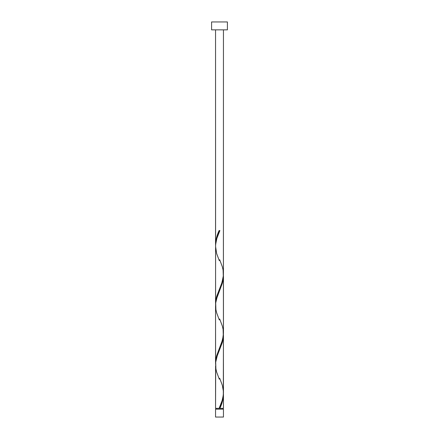 <?xml version="1.0" encoding="UTF-8"?>
<svg xmlns="http://www.w3.org/2000/svg" width="439" height="439" viewBox="0 0 439 439"><rect width="100%" height="100%" fill="white"/><g stroke="black" fill="none" stroke-linecap="round" stroke-linejoin="round"><path stroke-width="0.66" d="M215.549 409.148L215.549 417.05L223.451 417.05L223.451 409.148L215.549 409.148L223.451 409.148L223.451 417.05L215.549 417.05L215.549 409.148M215.944 408.358L215.944 409.148L215.944 408.358M223.056 409.148L223.056 408.358L223.056 409.148M211.598 21.95L211.598 29.852L227.402 29.852L227.402 21.95L211.598 21.95L211.598 29.852L227.402 29.852L227.402 21.95L211.598 21.95M215.593 245.802L215.549 29.852L215.549 244.43L215.895 240.473L216.866 236.511L219.105 230.563L219.895 230.563L216.85 238.437L215.615 244.627L215.549 303.695L216.707 296.298L221.964 282.54L223.407 275.434L223.451 29.852L223.424 273.014M220.504 406.871L219.895 408.358L223.451 408.358L223.451 394.491L222.694 400.434L220.504 406.871M223.407 333.854L223.451 392.592C223.155 397.855 221.706 403.106 219.105 408.358L215.549 408.358L219.105 408.358L222.15 400.483L223.308 395.133L223.451 335.226L222.293 342.623L217.036 356.38L215.714 362.131L215.549 408.358L215.576 365.906M215.593 364.332L215.549 305.593L215.549 362.96L216.707 355.563L222.589 339.682L223.451 333.327L223.451 275.961L222.293 283.358L216.411 299.239L215.714 302.866L215.576 306.641M223.407 393.119L223.451 408.358L219.895 408.358C222.085 403.732 223.27 399.106 223.451 394.491L223.429 393.542M219.698 378.259L222.332 385.31L223.424 391.544M223.407 274.589L223.424 332.279M215.593 305.067L215.576 247.376M219.5 408.358L219.895 408.358L219.5 408.358M219.105 230.563L219.895 230.563L219.105 230.563C216.915 235.189 215.73 239.815 215.549 244.43L215.571 245.379M219.698 259.729L222.332 266.78L223.1 270.073L223.303 276.658L221.722 283.243L216.668 296.413L215.9 299.705L215.571 304.644M219.698 318.994L222.332 326.045L223.1 329.338L223.303 335.923L221.722 342.508L216.668 355.678L215.9 358.97L215.571 363.909M219.489 407.436L219.105 408.358M219.302 379.192L216.668 372.14L215.9 368.848L215.697 362.263L217.278 355.678L222.332 342.508L223.1 339.215L223.429 334.277M219.302 319.927L216.668 312.875L215.9 309.583L215.697 302.998L217.278 296.413L222.332 283.243L223.1 279.95L223.429 275.012M219.302 260.662L216.668 253.61L215.549 246.328C215.845 241.066 217.294 235.814 219.895 230.563L219.511 231.485"/></g></svg>

